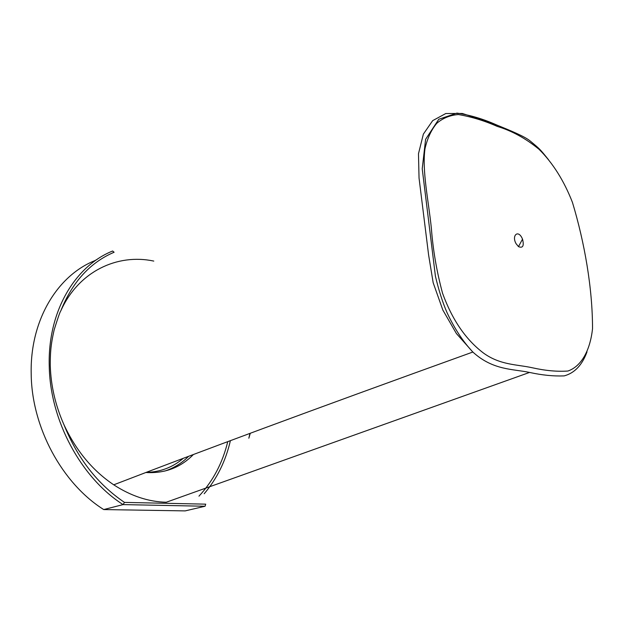 <?xml version="1.0" encoding="UTF-8"?>
<svg xmlns="http://www.w3.org/2000/svg" width="624" height="624" viewBox="0 0 624 624"><rect width="100%" height="100%" fill="white"/><g stroke="black" fill="none" stroke-linecap="round" stroke-linejoin="round"><path stroke-width="0.94" d="M521.843 237.666L522.53 239.14C524.199 245.903 522.857 248.407 518.505 246.644L516.071 243.672C511.571 235.817 517.686 229.616 521.843 237.666M587.005 351.881C582.153 365.126 574.525 373.129 564.119 375.898C553.566 376.311 542.155 375.18 529.893 372.505L529.526 372.442C513.146 368.854 493.116 370.539 472.844 352.037L456.386 333.52L442.837 310.042L433.173 282.742L428.61 255.005L419.039 178.035L418.478 153.754L423.368 134.105L432.689 120.635L445.801 113.521L462.29 113.467L478.226 118.615L493.865 124.527L496.431 124.87L497.32 126.422C511.984 130.868 525.892 138.497 539.035 149.308C552.856 163.012 563.987 180.71 572.442 202.387C584.563 242.463 592.566 288.233 592.527 328.669C590.187 350.454 581.318 366.428 567.895 371.03C557.287 371.764 545.524 370.703 532.6 367.825L532.529 367.817C517.327 364.377 500.44 365.297 483.577 353.122C465.894 339.799 452.221 319.855 442.556 293.28C436.73 271.604 433.009 249.982 431.379 228.415C428.532 200.32 421.972 171.389 424.967 148.832C427.362 138.31 431.317 129.784 436.831 123.24C443.087 118.006 450.294 115.112 458.453 114.551C471.51 116.805 484.466 120.76 497.32 126.422M146.141 472.391C160.407 472.048 172.793 467.345 183.3 458.297M164.744 471.081C173.854 468.094 181.81 463.164 188.627 456.292M145.852 472.501C164.783 473.593 180.648 467.587 193.44 454.483M97.11 259.397L94.669 260.715C57.307 275.707 29.851 320.471 31.2 374.01C31.668 427.307 62.15 483.491 103.717 509.566L123.068 504.598L205.07 506.243L185.195 510.892L103.717 509.566M153.785 261.082C117.32 253.313 78.476 271.393 60.762 310.955C72.275 282.126 90.051 262.556 114.106 252.244L112.632 251.012C75.114 265.972 47.627 311.376 49.249 365.999C49.982 420.35 81.042 477.859 123.068 504.598L124.488 502.398L205.709 504.161L205.07 506.243M198.962 496.166C213.026 481.057 222.62 462.875 227.752 441.636M204.188 493.756C216.98 478.702 225.716 460.996 230.389 440.653M60.762 310.955C60.037 311.735 57.837 318.022 54.163 329.823C50.56 345.665 50.263 353.574 50.271 365.547C50.864 385.671 55.396 405.319 63.859 424.492C77.423 458.297 97.64 484.263 124.488 502.398M529.526 372.442L166.265 502.242C148.418 501.797 130.915 495.986 113.74 484.817C92.516 470.566 75.894 450.458 63.859 424.492M249.982 433.36L248.843 438.212L250.294 433.243M522.53 239.14L518.482 246.628M472.828 352.022C462.938 341.507 454.327 328.341 446.987 312.523C442.65 302.523 438.789 290.41 435.419 276.175L422.222 168.776L425.599 139.331L438.781 119.278L456.947 113.108C469.927 115.011 483.085 118.927 496.431 124.87C510.494 130.634 524.831 136.438 530.33 141.11C539.776 149.011 539.659 148.676 548.426 159.611M113.74 484.817C199.438 451.792 306.259 412.066 472.844 352.037"/></g></svg>
